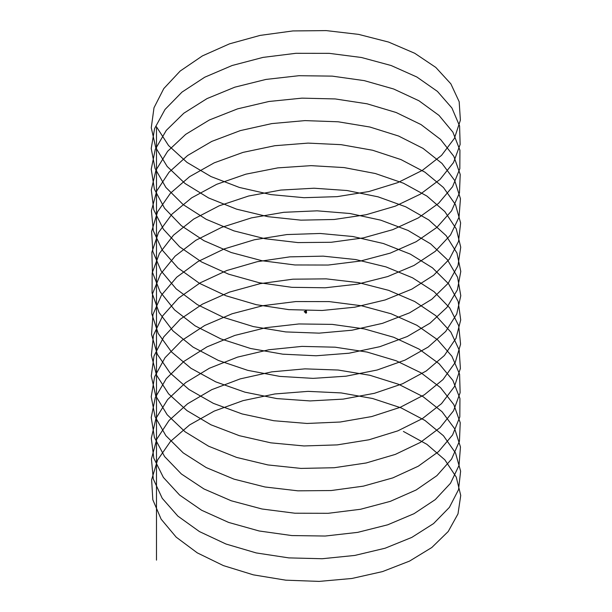 <?xml version="1.0" encoding="UTF-8"?>
<svg xmlns="http://www.w3.org/2000/svg" width="612" height="612" viewBox="0 0 612 612"><rect width="100%" height="100%" fill="white"/><g stroke="black" fill="none" stroke-linecap="round" stroke-linejoin="round"><path stroke-width="0.46" stroke-dasharray="3.06 2.29" d="M305.793 313.122L306.497 312.717L306.436 312.028M306.612 312.296L306.008 312.579L306.497 312.219M305.403 312.893L306.107 312.487L305.87 311.745M306.398 312.441L306.199 311.99M306.23 310.934L305.74 311.11M306.543 311.095L305.702 310.942L304.179 311.829M305.77 311.355L306.275 311.103M306.145 312.158L306.015 312.61L306.145 312.158M306.107 312.135L305.977 312.587L306.107 312.135M305.74 312.441L305.87 311.982M306.23 310.957L305.77 310.82M306.26 311.049L305.74 311.049M305.809 311.286L306.268 311.179L305.809 311.286M306.237 311.164L306.176 310.766M305.793 311.057L306.207 310.995L305.793 311.057M306.176 311.141L305.893 310.667L306.153 311.141M306.13 311.508L306.13 310.942M305.87 311.661L305.87 310.942"/><path stroke-width="0.92" d="M306.36 312.594L306.49 312.043L305.893 312.678L305.893 313.176L306.597 312.77L306.382 312.357M305.893 313.176L306.436 312.028M305.87 311.837L305.793 312.778M305.503 312.946L305.87 311.745M305.809 310.789L304.179 311.715L304.883 312.12L306.405 311.24L306.054 310.728M306.168 310.758L305.732 311.026L306.23 310.934M304.179 311.715L304.883 312.235L306.543 311.095M305.832 312.434L305.87 311.982M305.74 311.049L306.23 310.957M403.407 431.445L426.878 444.32L444.832 459.819L456.269 477.138L460.729 495.445L457.998 513.873L448.214 531.514L431.812 547.511L409.566 561.089L382.515 571.593L351.9 578.478L319.158 581.4L285.796 580.176L253.376 574.852L223.403 565.603L197.271 552.858L176.187 537.152L161.14 519.183L152.816 499.752L151.623 479.724L157.59 459.994L170.465 441.451L189.628 424.904L214.208 411.096L243.041 400.638L274.811 393.967L308.027 391.366L341.152 392.919L372.632 398.511L401.028 407.852L424.996 420.475L443.455 435.752L455.504 452.941L460.622 471.194L458.541 489.646L449.384 507.394L433.556 523.581L411.807 537.405L385.139 548.214L354.792 555.436L322.18 558.733L288.818 557.892L256.244 552.934L225.996 544.03L199.451 531.583L177.87 516.115L162.241 498.321L153.283 478.982L151.432 458.977L156.756 439.187L169.027 420.498L187.647 403.736L211.775 389.653L240.279 378.866L271.843 371.844L304.983 368.86L338.184 370.038L369.877 375.278L398.611 384.29L423.03 396.637L442.032 411.7L454.685 428.752L460.453 446.951L459.031 465.418L450.508 483.266L435.254 499.622L414.01 513.697L387.733 524.798L357.668 532.371L325.202 536.036L291.84 535.569L259.136 530.979L228.613 522.418L201.677 510.278L179.599 495.054L163.389 477.444L153.811 458.212L151.302 438.23L155.976 418.378L167.634 399.559L185.711 382.592L209.388 368.24L237.54 357.125L268.882 349.75L301.945 346.392L335.2 347.195L367.101 352.068L396.155 360.759L421.025 372.83L440.548 387.671L453.813 404.57L460.224 422.701L459.451 441.183L451.564 459.122L436.899 475.654L416.168 489.967L390.295 501.358L360.522 509.276L328.208 513.3L294.869 513.216L262.035 509L231.26 500.784L203.941 488.95L181.381 473.979L164.597 456.56L154.4 437.442L151.233 417.491L155.264 397.586L166.296 378.637L183.822 361.463L207.024 346.851L234.824 335.422L265.937 327.688L298.908 323.955L332.209 324.383L364.293 328.889L393.669 337.258L418.968 349.039L439.018 363.658L452.888 380.404L459.933 398.458L459.819 416.94L452.574 434.971L438.498 451.656L418.279 466.206L392.827 477.888L363.36 486.142L331.214 490.533L297.899 490.832L264.958 486.976L233.937 479.119L206.244 467.591L183.21 452.888L165.86 435.652L155.043 416.657L151.218 396.744L154.607 376.801L165.011 357.729L181.978 340.364L204.706 325.485L232.147 313.749L263.015 305.663L295.879 301.555L329.21 301.601L361.47 305.748L391.144 313.78L416.871 325.27L437.442 339.66L451.901 356.245L459.589 374.215L460.132 392.697L453.523 410.805L440.043 427.65L420.352 442.422L395.329 454.395L366.167 462.978L334.206 467.729L300.936 468.409L267.895 464.929L236.637 457.424L208.593 446.209L185.076 431.774L167.175 414.737L155.739 395.865L151.263 375.998L154.002 356.023L163.786 336.837L180.188 319.28L202.427 304.149L229.492 292.1L260.1 283.662L292.85 279.187L326.204 278.858L358.624 282.637L388.589 290.333L414.729 301.525L435.805 315.685L450.86 332.094L459.176 349.98L460.385 368.455L454.41 386.631L441.535 403.622L422.372 418.623L397.792 430.871L368.959 439.783L337.189 444.893L303.973 445.949L270.856 442.843L239.368 435.698L210.972 424.804L186.997 410.629L168.552 393.807L156.496 375.064L151.378 355.258L153.459 335.254L162.608 315.953L178.444 298.22L200.193 282.836L226.861 270.489L257.208 261.699L289.82 256.856L323.182 256.145L355.756 259.557L386.004 266.909L412.549 277.81L434.13 291.725L449.766 307.966L458.709 325.745L460.576 344.204L455.244 362.442L442.981 379.585L424.353 394.794L400.225 407.317L371.721 416.558L340.157 422.028L307.01 423.458L273.816 420.727L242.123 413.942L213.389 403.369L188.963 389.477L169.975 372.853L157.307 354.264L151.547 334.512L152.969 314.492L161.492 295.091L176.746 277.182L197.99 261.546L224.267 248.9L254.332 239.774L286.806 234.564L320.16 233.47L352.864 236.515L383.387 243.515L410.323 254.118L432.401 267.781L448.611 283.846L458.189 301.517L460.706 319.954L456.017 338.252L444.373 355.526L426.289 370.941L402.619 383.739L374.46 393.294L343.118 399.123L310.055 400.929L276.8 398.58L244.899 392.154L215.845 381.903L190.975 368.294L171.452 351.892L158.179 333.441L151.776 313.757L152.541 293.729L160.436 274.237L175.101 256.153L195.832 240.287L221.705 227.343L251.478 217.872L283.792 212.303L317.131 210.826L349.965 213.504L380.74 220.159L408.059 230.449L430.618 243.859L447.403 259.733L457.6 277.297L460.775 295.703L456.736 314.048L445.704 331.452L428.171 347.065L404.976 360.131L377.168 370.008L346.063 376.189L313.092 378.369L279.791 376.395L247.699 370.337L218.331 360.414L193.025 347.088L172.982 330.908L159.105 312.617L152.067 293.01L152.174 272.975L159.434 253.391L173.502 235.153L193.721 219.05L219.173 205.816L248.64 196.008L280.786 190.072L314.101 188.221L347.035 190.523L378.071 196.827L405.748 206.81L428.798 219.96L446.14 235.643L456.965 253.085L460.782 271.445L457.394 289.836L446.989 307.362L430.014 323.174L407.294 336.501L379.853 346.683L348.993 353.223L316.121 355.771L282.79 354.18L250.53 348.48L220.856 338.895L195.129 325.859L174.565 309.909L160.092 291.779L152.419 272.256L151.868 252.22L158.485 232.56L171.957 214.162L191.655 197.837L216.671 184.319L245.833 174.183L277.794 167.879L311.064 165.645L344.097 167.581L375.37 173.525L403.407 183.195L426.924 196.077L444.817 211.561L456.261 228.88L460.729 247.194L457.998 265.616L448.214 283.257L431.812 299.26L409.573 312.839L382.508 323.335L351.9 330.228L319.15 333.142L285.796 331.926L253.376 326.594L223.411 317.353L197.271 304.6L176.195 288.895L161.132 270.925L152.824 251.494L151.615 231.466L157.598 211.744L170.457 193.193L189.628 176.646L214.2 162.846L243.048 152.38L274.811 145.717L308.027 143.109L341.144 144.669L372.639 150.254L401.021 159.602L425.003 172.217L443.448 187.501L455.512 204.683L460.622 222.944L458.549 241.396L449.384 259.144L433.556 275.323L411.807 289.155L385.139 299.957L354.792 307.193L322.18 310.475L288.818 309.641L256.244 304.677L225.996 295.78L199.451 283.325L177.87 267.857L162.234 250.063L153.291 230.732L151.424 210.719L156.764 190.929L169.019 172.24L187.655 155.486L211.775 141.403L240.279 130.616L271.843 123.586L304.99 120.61L338.176 121.788L369.885 127.021L398.603 136.04L423.037 148.387L442.025 163.45L454.693 180.494L460.446 198.693L459.031 217.161L450.501 235.016L435.254 251.371L414.003 265.447L387.733 276.548L357.668 284.121L325.202 287.778L291.84 287.326L259.136 282.721L228.605 274.176L201.677 262.02L179.599 246.804L163.389 229.186L153.811 209.962L151.294 189.98L155.984 170.128L167.627 151.302L185.719 134.342L209.38 119.983L237.548 108.875L268.882 101.493L301.953 98.142L335.2 98.937L367.101 103.81L396.155 112.509L421.025 124.573L440.548 139.421L453.829 156.312L460.216 174.443L459.459 192.925L451.557 210.872L436.907 227.396L416.16 241.709L390.303 253.108L360.522 261.026L328.208 265.042L294.869 264.965L262.043 260.735L231.252 252.534L203.949 240.692L181.374 225.729L164.597 208.302L154.392 189.185L151.233 169.233L155.264 149.336L166.296 130.379L183.83 113.212L207.024 98.593L234.832 87.172L265.937 79.43L298.908 75.704L332.209 76.125L364.293 80.639L393.669 89L418.975 100.781L439.018 115.408L452.895 132.146L459.926 150.2L459.826 168.69L452.566 186.714L438.506 203.406L418.271 217.948L392.835 229.638L363.352 237.892L331.214 242.275L297.899 242.582L264.965 238.726L233.929 230.869L206.252 219.333L183.202 204.638L165.867 187.402L155.035 168.407L151.225 148.487L154.599 128.551L165.011 109.471L181.986 92.114L204.706 77.227L232.147 65.499L263.007 57.398L295.879 53.305L329.21 53.343L361.47 57.497L391.144 65.522L416.871 77.013L437.442 91.41L451.908 107.987L459.581 125.957L460.14 144.447L453.515 162.547L440.051 179.4L420.345 194.165L395.337 206.145L366.167 214.72L334.206 219.478L300.936 220.152L267.903 216.671L236.63 209.174L208.593 197.959L185.076 183.516L167.183 166.479L155.731 147.614L151.271 127.747L153.995 107.773L163.786 88.579L180.188 71.03L202.427 55.891L229.492 43.85L260.1 35.404L292.85 30.937L326.204 30.6L358.617 34.387L388.597 42.067L414.729 53.275L435.813 67.427L450.86 83.844L459.176 101.722L460.385 120.197L454.402 138.373L441.543 155.371L422.364 170.365L397.8 182.621L368.952 191.525L337.189 196.643L303.973 197.691L270.856 194.593L239.361 187.44L210.979 176.554L186.997 162.387L168.537 145.518L156.488 126.814L156.488 560.133M306.153 311.141L305.893 310.667L305.893 311.103M306.13 311.508L306.13 312.028L305.87 311.661M306.13 310.942L306.13 310.506M305.87 310.942L305.87 310.506"/></g></svg>
